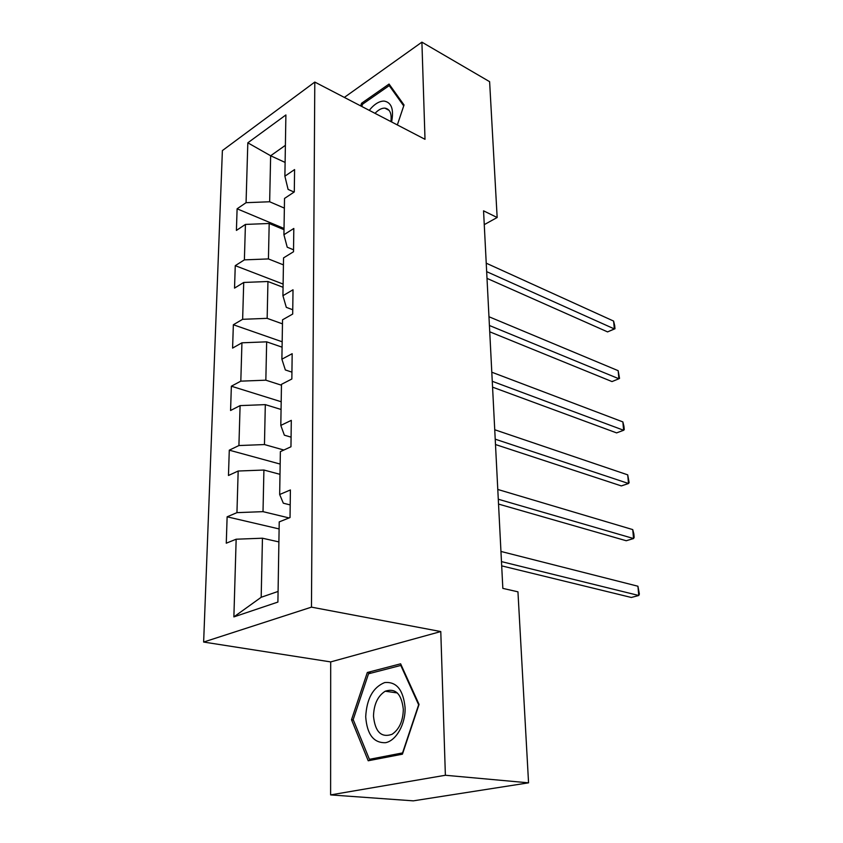 <?xml version="1.0" encoding="UTF-8"?>
<svg xmlns="http://www.w3.org/2000/svg" width="843" height="843" viewBox="0 0 843 843"><rect width="100%" height="100%" fill="white"/><g stroke="black" fill="none" stroke-linecap="round" stroke-linejoin="round"><path stroke-width="1.26" d="M330.614 794.907L445.378 775.265L440.784 631.555L330.688 661.913L330.614 794.907L413.291 800.85L528.561 782.831L517.95 591.828L502.839 588.382L483.555 210.834L497.159 217.505L489.614 81.676L421.9 42.15L344.334 97.409M330.688 661.913L203.637 642.05L222.383 150.581L314.797 82.066L311.467 607.139L203.637 642.05M247.821 142.815L246.061 202.689L237.104 208.801L236.409 230.413L245.429 224.417L244.386 259.865L235.26 265.661L234.533 288.116L243.722 282.458L242.636 319.307L233.353 324.745L232.594 348.096L241.941 342.806L240.813 381.152L231.361 386.21L230.571 410.499L240.097 405.609L238.917 445.547L229.285 450.173L228.464 475.484L238.169 471.026L236.946 512.649L227.125 516.812L226.272 543.198L236.156 539.214L233.88 616.897L277.905 602.071L279.223 521.891L290.034 517.549L290.392 489.952L279.665 494.504L280.371 451.637L290.961 446.769L291.299 420.362L280.803 425.409L281.478 384.334L291.847 379.002L292.173 353.691L281.889 359.192L282.531 319.813L292.7 314.049L293.016 289.781L282.921 295.693L283.543 257.895L293.512 251.751L293.817 228.464L283.922 234.744L284.523 198.432L294.291 191.941L294.586 169.569L284.881 176.187L285.893 114.954L247.821 142.815L270.645 155.765L269.655 201.762L284.365 208.116M279.665 494.504L283.322 503.197L290.192 504.915M289.065 517.939L263.016 511.648L263.912 470.036L280.002 474.324M236.946 512.649L263.016 511.648M238.169 471.026L263.912 470.036M280.803 425.409L284.354 435.178L291.088 437.148M283.849 450.036L264.46 444.556L265.313 404.629L281.056 409.466M238.917 445.547L264.46 444.556M240.097 405.609L265.313 404.629M281.889 359.192L285.345 369.951L291.931 372.142M281.457 385.209L265.84 380.182L266.662 341.836L282.078 347.168M240.813 381.152L265.84 380.182M241.941 342.806L266.662 341.836M282.921 295.693L286.304 307.347L292.753 309.739M282.468 323.86L267.157 318.348L267.948 281.509L283.058 287.294M242.636 319.307L267.157 318.348M243.722 282.458L267.948 281.509M283.922 234.744L287.221 247.22L293.533 249.791M283.427 264.871L268.432 258.927L269.191 223.49L284.007 229.686M244.386 259.865L268.432 258.927M245.429 224.417L269.191 223.49M284.881 176.187L288.095 189.412L294.091 192.067M285.113 162.425L270.645 155.765L285.387 145.333M246.061 202.689L269.655 201.762M445.378 775.265L528.561 782.831M440.784 631.555L311.467 607.139M314.797 82.066L425.009 139.306L421.9 42.15M484.261 224.638L497.159 217.505M278.885 541.912L262.447 538.213L261.182 597.276L278.074 591.438M233.88 616.897L261.182 597.276M236.156 539.214L262.447 538.213M237.104 208.801L284.028 228.474M235.26 265.661L283.111 284.07M233.353 324.745L282.173 341.784M231.361 386.21L281.183 401.742M229.285 450.173L280.161 464.071M227.125 516.812L279.107 528.93M397.348 124.943L404.039 104.985L389.066 84.047L361.552 103.267L360.667 105.891M402.427 754.179L419.055 704.432L400.625 663.82L367.316 672.482L351.51 719.743L368.212 760.765L402.427 754.179M362.88 103.963L361.552 103.267M353.343 719.964L351.51 719.743M371.247 673.083L367.316 672.482M487.001 278.369L607.571 331.9L614.336 328.918L486.664 271.646M613.609 321.078L614.695 325.63L614.979 328.759L614.336 328.918L613.609 321.078L486.232 263.185M614.979 328.759L607.571 331.9M391.595 121.961C394.029 109.295 391.51 102.33 384.039 101.065C379.118 101.118 374.187 104.205 369.245 110.349M390.91 121.603C391.869 113.426 389.845 108.937 384.84 108.125L384.735 108.125C381.594 108.083 378.349 109.822 375.009 113.341M361.784 106.471L362.543 104.205L389.224 85.607L403.713 105.902L397.338 124.933M390.794 86.46L389.224 85.607M405.104 707.846C403.354 689.859 396.537 681.439 384.661 682.567C373.017 687.319 366.705 698.721 365.704 716.761C367.032 734.453 373.649 743.094 385.567 742.694C396.221 740.691 405.536 724.179 405.104 707.846M403.323 709.374C401.574 693.905 395.536 687.846 385.219 691.218C377.801 695.96 373.892 704.253 373.491 716.097C375.093 731.924 381.278 737.994 392.027 734.316C399.266 729.374 403.028 721.06 403.323 709.374M369.413 759.322L353.185 719.595L368.517 673.789L400.804 665.433L418.644 704.78L402.554 752.915L369.413 759.322L373.597 759.722M401.405 665.538L400.804 665.433M489.73 331.794L612.007 381.573L618.899 378.77L489.414 325.493M618.161 370.678L619.542 378.391L618.899 378.77L618.161 370.678L488.961 316.736M492.554 387.148L616.591 432.891L623.63 430.267L492.259 381.299M622.861 421.9L623.946 426.316L624.252 429.656L623.63 430.267L622.861 421.9L491.796 372.216M495.494 444.535L621.333 485.916L628.509 483.503L495.22 439.171M627.719 474.851L629.12 482.628L628.509 483.503L627.719 474.851L494.736 429.751M498.529 504.061L626.244 540.742L633.557 538.54L498.287 499.235M632.735 529.594L633.831 533.84L634.157 537.402L633.557 538.54L632.735 529.594L497.781 489.456M501.69 565.864L631.312 597.466L638.773 595.495L501.469 561.607M637.93 586.233L639.363 594.073L638.773 595.495L637.93 586.233L500.953 551.448M389.097 110.37L384.84 108.125M397.348 692.957L385.219 691.218"/></g></svg>
